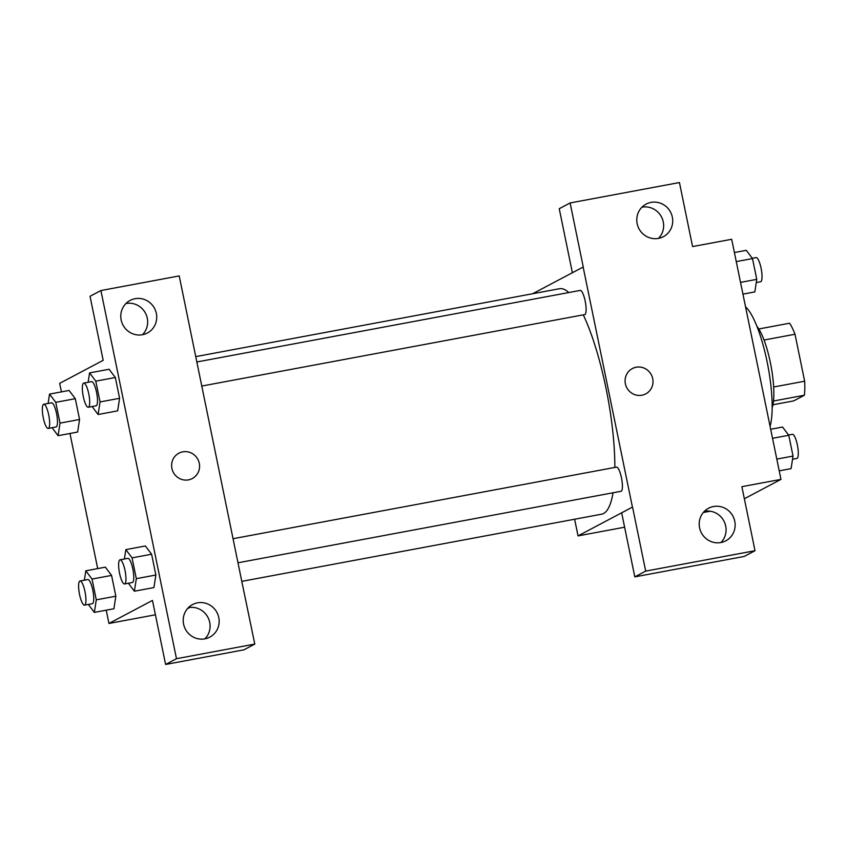 <?xml version="1.0" encoding="UTF-8"?>
<svg xmlns="http://www.w3.org/2000/svg" width="847" height="847" viewBox="0 0 847 847"><rect width="100%" height="100%" fill="white"/><g stroke="black" fill="none" stroke-linecap="round" stroke-linejoin="round"><path stroke-width="1.27" d="M764.047 340.028L795.005 334.247A44.002 10.545 -100.6 0 0 789.595 323.215L758.817 328.964M795.005 334.247L804.65 381.214A44.002 10.545 -100.6 0 1 804.385 395.242L793.745 400.875L772.972 404.76M773.66 386.994L804.65 381.214M773.512 401.012L804.385 395.242M756.922 326.317A45.06 10.799 79.4 0 1 770.368 362.611A45.06 10.799 79.4 0 1 772.146 407.905M770.071 426.306A65.537 15.712 -100.6 0 0 767.086 361.669A65.537 15.712 -100.6 0 0 745.551 306.847M572.371 272.702L559.242 208.711L570.116 202.952L679.442 182.539L692.581 246.572L731.681 239.278L780.966 479.381L744.354 498.756M532.636 293.729L583.255 266.985L570.116 202.952M641.984 207.187A18.433 17.84 62.1 0 0 641.952 207.187A18.433 17.84 62.1 0 1 661.454 216.864A18.433 17.84 62.1 0 1 658.468 238.399M658.437 238.399A18.433 17.84 62.1 0 0 663.37 236.684A18.433 17.84 62.1 0 0 670.517 212.046A18.433 17.84 62.1 0 0 646.123 204.106A18.433 17.84 62.1 0 0 637.886 226.276A18.433 17.84 62.1 0 0 658.437 238.399M583.138 267.006L632.423 507.109L578.035 535.897L624.62 527.205M703.306 512.509L710.241 511.217M578.035 535.897L574.615 519.232M780.966 479.381L741.877 486.676L755.016 550.709L744.142 556.458L634.816 576.871L621.666 512.837L632.423 507.109M704.408 511.323A18.433 17.84 62.1 0 0 704.386 511.323A18.433 17.84 62.1 0 1 723.889 520.99A18.433 17.84 62.1 0 1 720.903 542.535M720.871 542.535A18.433 17.84 62.1 0 0 725.794 540.82A18.433 17.84 62.1 0 0 732.941 516.183A18.433 17.84 62.1 0 0 708.547 508.242A18.433 17.84 62.1 0 0 700.31 530.413A18.433 17.84 62.1 0 0 720.871 542.535M634.816 576.871L645.689 571.111L632.55 507.088M755.016 550.709L645.689 571.111M625.372 383.776A14.335 13.88 -117.9 0 1 651.311 374.723A14.335 13.88 -117.9 0 1 645.753 393.887A14.335 13.88 -117.9 0 1 625.372 383.776M645.753 393.887A14.335 13.88 62.1 0 0 651.311 374.723A14.335 13.88 62.1 0 0 632.338 368.551M201.692 386.073L584.716 314.576A12.292 2.943 -100.6 0 0 584.928 314.502A12.292 2.943 -100.6 0 0 585.266 301.511A12.292 2.943 -100.6 0 0 580.206 290.415L196.758 361.997M237.975 562.789L620.989 491.292A12.292 2.943 -100.6 0 0 621.2 491.218A12.292 2.943 -100.6 0 0 621.55 478.227A12.292 2.943 -100.6 0 0 616.478 467.131L233.031 538.713M241.914 581.338L601.635 514.193A114.684 27.485 -100.6 0 0 603.583 513.494A114.684 27.485 -100.6 0 0 613.037 492.774M614.837 467.438A114.684 27.485 -100.6 0 0 583.287 314.84M568.792 292.554A114.684 27.485 -100.6 0 0 559.539 288.711L195.657 356.64M241.522 580.079L179.215 275.921L100.909 290.542L176.483 658.701L254.788 644.08L241.522 580.079M189.844 607.437L187.399 608.718M188.479 479.868A14.335 13.88 -117.9 0 1 178.897 453.187A14.335 13.88 -117.9 0 1 197.87 459.37A14.335 13.88 -117.9 0 1 188.479 479.868M142.455 334.724A18.433 17.84 -117.9 0 1 121.894 322.591A18.433 17.84 -117.9 0 1 130.131 300.42A18.433 17.84 -117.9 0 1 154.525 308.361A18.433 17.84 -117.9 0 1 147.378 333.009A18.433 17.84 -117.9 0 1 142.455 334.724M204.879 638.85A18.433 17.84 -117.9 0 1 184.318 626.727A18.433 17.84 -117.9 0 1 192.565 604.557A18.433 17.84 -117.9 0 1 216.959 612.497A18.433 17.84 -117.9 0 1 209.802 637.135A18.433 17.84 -117.9 0 1 204.879 638.85M192.311 478.534A14.335 13.88 62.1 0 0 197.87 459.37A14.335 13.88 62.1 0 0 178.897 453.187M142.487 334.713A18.433 17.84 62.1 0 0 145.472 313.178A18.433 17.84 62.1 0 0 125.991 303.501A18.433 17.84 62.1 0 0 125.959 303.512M204.91 638.85A18.433 17.84 62.1 0 0 207.896 617.294A18.433 17.84 62.1 0 0 188.394 607.638M254.788 644.08L243.915 649.84L165.61 664.461L152.46 600.428L108.956 623.456L106.235 610.189M165.61 664.461L176.483 658.701M100.909 290.542L90.036 296.291L103.175 360.324L59.671 383.352L61.418 391.886M109.104 369.271L115.33 377.508L119.596 398.302L117.659 410.88M48.088 403.458L49.539 394.099L69.083 390.456L75.298 398.693L79.565 419.487L77.628 432.065M92.027 579.052L111.571 575.409L115.838 596.203L113.911 608.781L115.838 596.203L111.571 575.409L105.356 567.151L85.812 570.814L92.027 579.052L96.293 599.845L94.356 612.402L88.342 604.44M124.393 558.988L125.843 549.629L145.377 545.966M145.388 545.987L151.602 554.224L155.869 575.018L153.932 587.596M97.701 568.602L69.962 433.473M108.956 623.456L155.414 614.784M84.361 580.184L85.812 570.814M84.52 605.15L92.344 603.689A12.292 2.943 -100.6 0 0 92.545 603.615A12.292 2.943 -100.6 0 0 92.895 590.624A12.292 2.943 -100.6 0 0 87.834 579.528L80.01 580.989A12.292 2.943 -100.6 0 0 79.374 593.609A12.292 2.943 -100.6 0 0 84.52 605.15A12.292 2.943 -100.6 0 0 84.732 605.076A12.292 2.943 -100.6 0 0 85.071 592.085A12.292 2.943 -100.6 0 0 80.01 580.989M96.293 599.845L115.838 596.203M94.356 612.402L113.9 608.76M49.539 394.099L55.754 402.336L60.021 423.129L58.083 435.686L52.069 427.724M48.247 428.434L56.061 426.973A12.292 2.943 -100.6 0 0 56.273 426.899A12.292 2.943 -100.6 0 0 56.622 413.908A12.292 2.943 -100.6 0 0 51.551 402.812L43.737 404.273A12.292 2.943 -100.6 0 0 43.091 416.893A12.292 2.943 -100.6 0 0 48.247 428.434A12.292 2.943 -100.6 0 0 48.459 428.36A12.292 2.943 -100.6 0 0 48.798 415.358A12.292 2.943 -100.6 0 0 43.737 404.273M55.754 402.336L75.298 398.693L79.565 419.487L77.628 432.044L58.083 435.686M60.021 423.129L79.565 419.487M125.843 549.629L132.058 557.866L136.325 578.66L134.377 591.217L128.373 583.255M124.551 583.964L132.365 582.503A12.292 2.943 -100.6 0 0 132.577 582.429A12.292 2.943 -100.6 0 0 132.915 569.438A12.292 2.943 -100.6 0 0 127.855 558.342L120.041 559.803A12.292 2.943 -100.6 0 0 119.395 572.424A12.292 2.943 -100.6 0 0 124.551 583.964A12.292 2.943 -100.6 0 0 124.753 583.89A12.292 2.943 -100.6 0 0 125.102 570.889A12.292 2.943 -100.6 0 0 120.041 559.803M132.058 557.866L151.602 554.224L155.869 575.018L153.921 587.574L134.377 591.217M136.325 578.66L155.869 575.018M88.12 382.272L89.57 372.913L95.785 381.15L100.052 401.944L98.104 414.501L92.09 406.528M88.268 407.248L96.092 405.787A12.292 2.943 -100.6 0 0 96.304 405.713A12.292 2.943 -100.6 0 0 96.643 392.722A12.292 2.943 -100.6 0 0 91.582 381.626L83.758 383.088A12.292 2.943 -100.6 0 0 83.122 395.708A12.292 2.943 -100.6 0 0 88.268 407.248A12.292 2.943 -100.6 0 0 88.48 407.174A12.292 2.943 -100.6 0 0 88.829 394.173A12.292 2.943 -100.6 0 0 83.758 383.088M89.57 372.913L109.115 369.26M95.785 381.15L115.33 377.508L119.596 398.302L117.648 410.848L98.104 414.501M100.052 401.944L119.596 398.302M770.675 429.26L782.554 427.047L788.769 435.284L793.036 456.078L791.087 468.635L779.208 470.847M772.538 438.312L788.769 435.284M776.805 459.106L793.036 456.078M792.538 459.275L796.9 458.46A12.292 2.943 -100.6 0 0 797.101 458.386A12.292 2.943 -100.6 0 0 797.451 445.384A12.292 2.943 -100.6 0 0 792.39 434.299L788.568 435.009M734.402 252.544L746.281 250.331L752.496 258.568L756.763 279.362L754.815 291.919L742.935 294.131M736.255 261.596L752.496 258.568M740.522 282.39L756.763 279.362M756.265 282.549L760.617 281.744A12.292 2.943 -100.6 0 0 760.828 281.67A12.292 2.943 -100.6 0 0 761.178 268.668A12.292 2.943 -100.6 0 0 756.117 257.583L752.295 258.293"/></g></svg>
